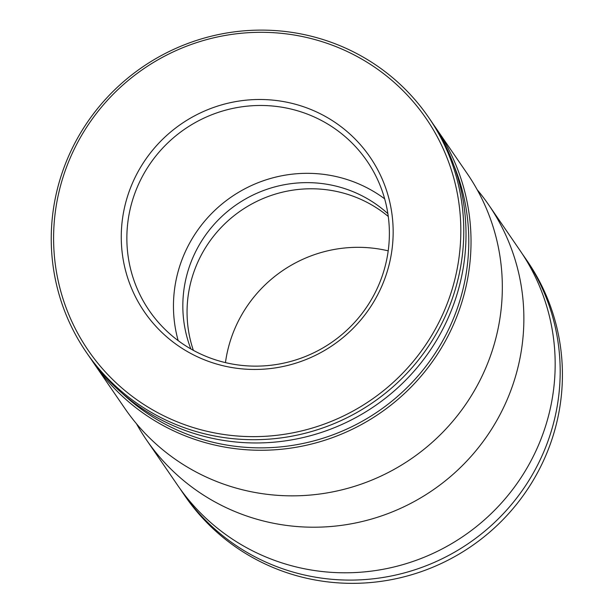 <?xml version="1.0" encoding="UTF-8"?>
<svg xmlns="http://www.w3.org/2000/svg" width="614" height="614" viewBox="0 0 614 614"><rect width="100%" height="100%" fill="white"/><g stroke="black" fill="none" stroke-linecap="round" stroke-linejoin="round"><path stroke-width="0.92" d="M433.323 124.335A207.578 203.48 145.5 0 1 435.871 127.95A207.578 203.48 145.5 0 1 379.943 413.199A207.578 203.48 145.5 0 1 93.643 362.966A207.578 203.48 145.5 0 1 91.179 359.29M435.871 127.95L467.177 173.539A207.578 203.48 145.5 0 1 411.25 458.781A207.578 203.48 145.5 0 1 124.949 408.556L93.643 362.966M453.83 165.25A205.69 201.63 145.5 0 1 378.531 411.142A205.69 201.63 145.5 0 1 122.002 393.121M428.618 117.397L430.859 120.659A207.578 203.48 145.5 0 1 374.931 405.9A207.578 203.48 145.5 0 1 88.631 355.667L86.397 352.413A207.578 203.48 145.5 0 1 74.302 144.206A207.578 203.48 145.5 0 1 428.618 117.397A207.578 203.48 145.5 0 1 372.698 402.646A207.578 203.48 145.5 0 1 86.397 352.413M76.359 144.942A204.907 200.862 145.5 0 1 428.656 122.263A204.907 200.862 145.5 0 1 266.614 436.216A204.907 200.862 145.5 0 1 76.359 144.942M136.462 174.691A136.815 134.113 145.5 0 1 371.685 159.556A136.815 134.113 145.5 0 1 263.49 369.175A136.815 134.113 145.5 0 1 136.462 174.691M141.535 178.083A132.094 129.485 145.5 0 1 367.011 161.029A132.094 129.485 145.5 0 1 331.43 342.543A132.094 129.485 145.5 0 1 149.233 310.584A132.094 129.485 145.5 0 1 141.535 178.083M178.175 340.632A132.094 129.485 145.5 0 1 188.13 245.938A132.094 129.485 145.5 0 1 384.663 198.829M190.862 348.944A122.654 120.237 145.5 0 1 196.457 250.059A122.654 120.237 145.5 0 1 387.871 213.649M193.356 350.341A122.654 120.237 145.5 0 1 200.678 256.207A122.654 120.237 145.5 0 1 388.278 216.481M225.453 362.613A132.094 129.485 145.5 0 1 238.946 319.932A132.094 129.485 145.5 0 1 388.209 250.842M522.483 254.165A207.578 203.48 145.5 0 1 525.031 257.788L527.265 261.042A207.578 203.48 145.5 0 1 471.337 546.283A207.578 203.48 145.5 0 1 185.037 496.058L182.803 492.804A207.578 203.48 145.5 0 1 180.339 489.128M525.031 257.788A207.578 203.48 145.5 0 1 469.104 543.029A207.578 203.48 145.5 0 1 182.803 492.804M477.193 189.734A207.578 203.48 145.5 0 1 488.713 204.899L520.02 250.489A207.578 203.48 145.5 0 1 464.092 535.73A207.578 203.48 145.5 0 1 177.791 485.505L146.485 439.916A207.578 203.48 145.5 0 1 136.469 423.721M488.713 204.899A207.578 203.48 145.5 0 1 432.786 490.149A207.578 203.48 145.5 0 1 146.485 439.916"/></g></svg>
